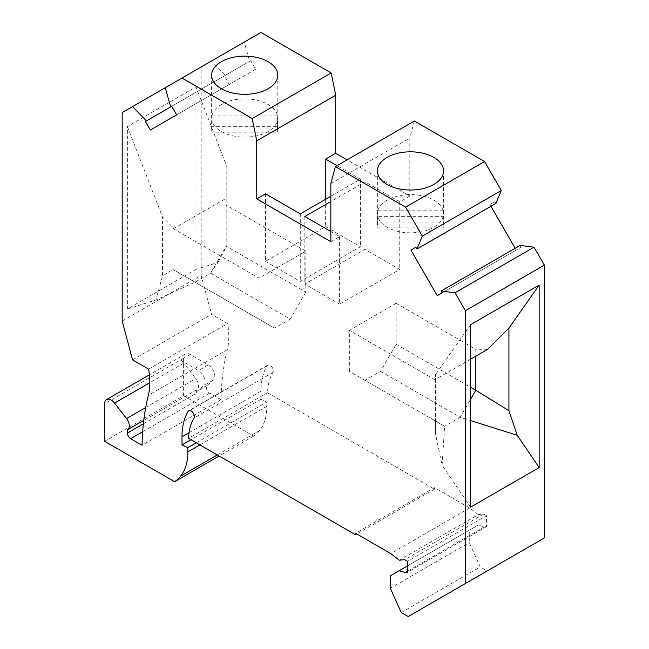 <?xml version="1.0" encoding="UTF-8"?>
<svg xmlns="http://www.w3.org/2000/svg" width="649" height="649" viewBox="0 0 649 649"><rect width="100%" height="100%" fill="white"/><g stroke="black" fill="none" stroke-linecap="round" stroke-linejoin="round"><path stroke-width="0.49" stroke-dasharray="3.25 2.43" d="M104.643 441.304L183.618 395.712L183.618 358.183A9.191 5.306 -120 0 1 185.525 353.973A9.191 5.306 -120 0 1 190.116 354.427L208.305 364.933A9.191 5.306 -120 0 1 214.162 372.567A9.191 5.306 -120 0 1 213.383 380.054L207.08 385.522A4.6 2.653 -120 0 0 206.69 389.262A4.6 2.653 -120 0 0 209.619 393.083L221.041 399.679A295.068 170.354 -120 0 1 227.312 349.689A68.94 39.8 -120 0 0 227.572 323.559L211.533 314.303L201.166 275.427L201.166 66.977L211.509 60.998L225.422 75.284L171.717 106.29L225.422 75.284M260.963 32.45L244.235 42.112L249.646 61.29L250.692 60.69L255.625 69.232L229.308 84.427L224.376 75.884M414.362 121.014L409.811 137.994L409.811 196.063L347.085 159.849M495.877 203.453L494.83 201.644L489.898 204.492L490.944 206.301M515.168 248.267L516.215 250.068L521.147 247.22L442.172 292.813M520.1 245.419L521.147 247.22M544.357 537.932L487.156 570.958L480.203 566.942L469.284 542.621L469.284 530.241L478.07 525.163L484.405 526.858L486.507 526.672L486.507 515.687L407.531 561.28M399.305 560.217L478.272 514.616L483.732 514.081L486.507 515.687M478.272 514.616L469.698 507.964L434.506 487.65L355.538 533.243M183.618 395.712L253.597 436.112A87.323 50.419 -120 0 0 259.535 430.571A64.348 37.147 -120 0 0 266.812 406.266L266.812 402.088L260.963 399.297L260.963 391.201A76.298 44.051 -120 0 1 267.234 365.679A4.6 2.653 -120 0 1 267.81 365.111A4.6 2.653 -120 0 1 272.036 367.188A4.6 2.653 -120 0 1 272.978 372.502A67.098 38.745 -120 0 0 267.502 392.726L434.506 489.151L434.506 487.65M195.966 86.95L195.966 269.424L127.391 309.013L127.391 126.539L195.966 86.95L226.193 164.846L226.193 198.27L173.413 228.74L172.894 227.401L162.493 217.001L162.493 276.109L172.894 269.432L274.616 328.159L194.992 282.193L155.865 300L162.493 276.109M172.894 227.401L172.894 269.432L194.992 282.193L210.592 273.18L217.902 262.48L195.966 269.424M226.193 198.27L226.193 247.472L217.902 262.48M173.413 228.74L259.016 278.161L305.817 251.147L226.193 205.173M196.615 393.083L196.615 389.862A8.275 4.778 -120 0 0 196.85 389.741A8.275 4.778 -120 0 0 195.779 378.586L183.772 363.132A9.191 5.306 -120 0 0 180.365 360.057L198.553 370.555A9.191 5.306 -120 0 1 204.411 378.197A9.191 5.306 -120 0 1 203.632 385.684L197.328 391.152A4.6 2.653 -120 0 0 196.615 393.083L143.38 423.821M196.615 389.862L127.391 429.825M221.041 399.679L142.066 445.271M148.597 369.151L227.572 323.559M132.558 359.895L211.533 314.303M122.19 321.028L201.166 275.427M122.19 112.569L201.166 66.977M244.235 42.112L211.509 60.998M229.308 84.427L150.341 130.019M255.625 69.232L176.65 114.832M250.692 60.69L171.717 106.29M170.679 106.89L249.646 61.29M265.514 193.816L265.514 261.36L325.636 226.647L360.414 246.725L300.292 281.439L265.514 261.36M325.636 199.251L325.636 226.647M330.836 231.531L339.614 236.593L330.836 241.663M409.811 196.063L399.735 201.88L364.965 181.801L330.836 201.506M330.836 196.249L360.414 179.181L337.009 165.665M300.292 213.886L300.292 281.439M360.414 179.181L360.414 246.725M339.614 236.593L339.614 304.138L399.735 269.432L364.965 249.354L304.835 284.067L339.614 304.138M330.836 183.586L409.811 137.994M399.735 201.88L399.735 269.432M494.83 201.644L489.898 204.492M516.215 250.068L437.239 295.66M408.189 616.55L487.156 570.958M401.236 612.534L480.203 566.942M390.309 588.221L469.284 542.621M390.309 575.833L469.284 530.241M407.531 565.887L478.07 525.163M484.405 526.858L407.531 571.242M486.507 526.672L407.531 572.272M483.732 514.081L404.757 559.681M469.698 507.964L390.722 553.556M434.506 489.151L356.836 533.989M267.502 392.726L188.535 438.326M260.963 399.297L190.952 439.722M196.29 442.805L266.812 402.088M253.597 436.112L219.143 455.996M470.582 359.181L434.96 379.746L435.487 379.008L435.487 374.611L435.487 433.719L435.487 421.039L349.365 371.317L444.581 426.288L442.115 465.268L435.487 433.719M435.487 379.008L435.487 421.039L444.581 426.288L460.182 417.283L470.582 420.568M470.582 507.153L442.115 465.268M470.582 324.678L435.487 374.611M487.74 349.276L475.782 349.276L475.782 356.179M434.96 379.746L349.365 330.325L349.365 371.317M349.365 330.325L396.158 303.302L396.158 344.294L380.557 371.317L364.965 380.322M396.158 303.302L475.782 349.276M396.158 344.294L470.582 387.266M380.557 371.317L460.182 417.283L470.582 399.273M443.162 222.039L443.162 210.779A33.091 19.105 0 0 0 420.747 195.544A33.091 19.105 0 0 0 387.064 200.192A33.091 19.105 0 0 0 377.759 210.779L377.759 222.039L443.162 222.039A33.091 19.105 0 0 1 443.551 224.96A33.091 19.105 0 0 1 443.162 227.88L443.162 216.62A33.091 19.105 0 0 1 433.856 227.215A33.091 19.105 0 0 1 400.173 231.863A33.091 19.105 0 0 1 377.759 216.62L443.162 216.62M377.759 210.779L443.162 210.779M443.162 227.88L377.759 227.88L377.759 216.62M377.759 222.039A33.091 19.105 0 0 0 377.369 224.96A33.091 19.105 0 0 0 377.759 227.88M364.965 181.801L364.965 249.354M304.835 216.515L304.835 284.067M212.012 126.352L212.012 115.092A33.091 19.105 180 0 1 221.317 104.497A33.091 19.105 180 0 1 255 99.849A33.091 19.105 180 0 1 277.415 115.092L277.415 126.352A33.091 19.105 180 0 1 277.804 129.265A33.091 19.105 180 0 1 277.415 132.185L212.012 132.185A33.091 19.105 180 0 1 211.623 129.265A33.091 19.105 180 0 1 212.012 126.352L277.415 126.352M212.012 120.933L277.415 120.933A33.091 19.105 180 0 1 268.118 131.52A33.091 19.105 180 0 1 234.435 136.168A33.091 19.105 180 0 1 212.012 120.933L212.012 132.185M277.415 120.933L277.415 132.185M212.012 115.092L277.415 115.092M127.391 309.013L155.865 300M226.193 164.846L226.193 247.472M127.391 126.539L162.493 217.001M259.016 278.161L259.016 319.154M305.817 251.147L305.817 292.131L226.193 246.166L210.592 273.18L290.217 319.154L274.616 328.159M305.817 292.131L290.217 319.154M183.772 363.132L149.814 382.74M190.116 354.427L180.365 360.057M183.618 358.183L104.643 403.775M145.717 407.491L195.779 378.586M209.619 393.083L142.683 431.731M207.08 385.522L197.328 391.152M208.305 364.933L198.553 370.555M213.383 380.054L203.632 385.684M227.312 349.689L148.345 395.29M272.978 372.502L194.01 418.094M267.234 365.679L189.613 410.493M260.963 391.201L189.013 432.745M266.812 406.266L199.908 444.889M259.535 430.571L217.318 454.941M185.525 353.973L149.408 374.83M196.85 389.741L143.77 420.39M267.81 365.111L188.835 410.703M443.551 224.96L443.551 170.922M211.623 75.227L211.623 129.265M277.804 75.227L277.804 129.265M377.369 224.96L377.369 170.922"/><path stroke-width="0.97" d="M149.814 382.74L114.548 403.102A9.191 5.306 -120 0 0 106.55 399.565A9.191 5.306 -120 0 0 104.643 403.775L104.643 441.304L174.622 481.704A87.323 50.419 -120 0 0 180.56 476.163A64.348 37.147 -120 0 0 187.845 451.858L187.845 447.68L181.996 444.898L181.996 436.801A76.298 44.051 -120 0 1 188.267 411.271A4.6 2.653 -120 0 1 188.835 410.703A4.6 2.653 -120 0 1 193.069 412.78A4.6 2.653 -120 0 1 194.01 418.094A67.098 38.745 -120 0 0 188.535 438.326L355.538 534.744L355.538 533.243L390.722 553.556L399.305 560.217L404.757 559.681L407.531 561.28L407.531 572.272L405.43 572.459L399.103 570.763L407.531 565.887M455.038 292.788L534.005 247.196L520.1 245.419L441.133 291.012L455.038 292.788L465.382 310.709L465.382 583.524L408.189 616.55L401.236 612.534L390.309 588.221L390.309 575.833L399.103 570.763M441.133 291.012L442.172 292.813L437.239 295.66L410.931 250.092L415.863 247.237L410.931 250.092M330.836 196.249L300.292 213.886L265.514 193.816L256.736 198.878L330.836 241.663L330.836 183.586L335.387 166.606L405.584 207.136L422.312 236.114L416.901 249.046L415.863 247.237M256.736 198.878L256.736 140.825L252.185 118.572L331.16 72.972L260.963 32.45L181.996 78.042L252.185 118.572M181.996 78.042L165.26 87.704L170.679 106.89L171.717 106.29L145.408 121.477L150.341 130.019L176.65 114.832L171.717 106.29L145.408 121.477M146.447 120.876L132.542 106.598L122.19 112.569L122.19 321.028L132.558 359.895L148.597 369.151A68.94 39.8 -120 0 1 148.345 395.29A295.068 170.354 -120 0 0 142.066 445.271L130.644 438.675A4.6 2.653 -120 0 1 127.391 433.045L127.391 429.825A8.275 4.778 -120 0 0 127.634 429.703A8.275 4.778 -120 0 0 126.555 418.548L145.717 407.491M114.548 403.102L126.555 418.548M347.085 159.849L335.711 153.286L335.711 95.233L331.16 72.972M335.387 166.606L414.362 121.014L484.56 161.536L501.288 190.522L495.877 203.453L416.901 249.046M490.944 206.301L515.168 248.267M534.005 247.196L544.357 265.117L544.357 537.932L465.382 583.524M132.542 106.598L165.26 87.704M268.118 88.743A33.091 19.105 180 0 1 232.05 92.88A33.091 19.105 180 0 1 211.623 75.227A33.091 19.105 180 0 1 221.317 61.72A33.091 19.105 180 0 1 257.377 57.583A33.091 19.105 180 0 1 277.804 75.227A33.091 19.105 180 0 1 268.118 88.743M256.736 140.825L335.711 95.233M335.711 153.286L325.636 159.102L325.636 199.251M330.836 201.506L304.835 216.515L330.836 231.531M337.009 165.665L325.636 159.102M405.584 207.136L484.56 161.536M433.856 184.43A33.091 19.105 0 0 0 443.551 170.922A33.091 19.105 0 0 0 423.124 153.269A33.091 19.105 0 0 0 387.064 157.415A33.091 19.105 0 0 0 377.369 170.922A33.091 19.105 0 0 0 397.796 188.575A33.091 19.105 0 0 0 433.856 184.43M422.312 236.114L501.288 190.522M465.382 310.709L544.357 265.117M539.157 285.089L470.582 324.678L470.582 507.153L539.157 467.564L539.157 285.089L508.93 328.086L508.93 410.712L517.221 435.284L539.157 467.564M407.531 571.242L405.43 572.459M356.836 533.989L355.538 534.744M190.952 439.722L181.996 444.898M187.845 447.68L196.29 442.805M219.143 455.996L174.622 481.704M517.221 435.284L470.582 420.568M475.782 356.179L475.782 390.268L508.93 410.712M508.93 328.086L487.74 349.276L470.582 359.181M470.582 387.266L475.782 390.268L470.582 399.273M143.38 423.821L127.391 433.045M142.683 431.731L130.644 438.675M189.613 410.493L188.267 411.271M189.013 432.745L181.996 436.801M199.908 444.889L187.845 451.858M217.318 454.941L180.56 476.163M149.408 374.83L106.55 399.565M143.77 420.39L127.634 429.703"/></g></svg>
